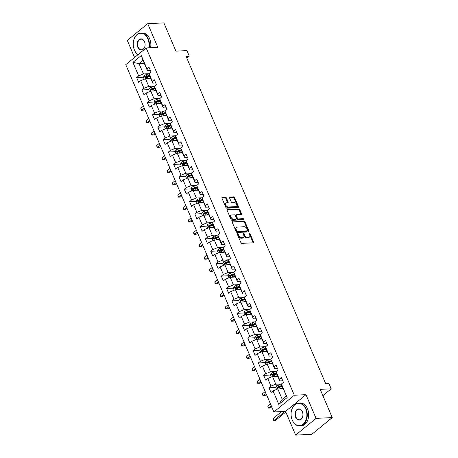 <?xml version="1.0" encoding="UTF-8"?>
<svg xmlns="http://www.w3.org/2000/svg" width="458" height="458" viewBox="0 0 458 458"><rect width="100%" height="100%" fill="white"/><g stroke="black" fill="none" stroke-linecap="round" stroke-linejoin="round"><path stroke-width="0.69" d="M237.559 233.746A0.63 0.395 50.7 0 0 237.347 234.313L240.885 242.608A0.899 0.561 50.7 0 0 241.858 243.358L253.28 242.803A0.899 0.561 50.7 0 0 253.52 242.717A0.899 0.561 50.7 0 0 253.583 241.99L250.045 233.695A0.63 0.395 50.7 0 0 249.158 233.74L249.616 234.811A2.874 1.803 50.7 0 1 249.404 237.135A2.874 1.803 50.7 0 1 248.648 237.41L247.698 237.456A2.874 1.803 50.7 0 1 244.601 235.057L244.143 233.981A0.63 0.395 50.7 0 0 243.255 234.027L243.713 235.097A2.874 1.803 50.7 0 1 243.501 237.421A2.874 1.803 50.7 0 1 242.746 237.696L241.795 237.742A2.874 1.803 50.7 0 1 238.698 235.343L238.24 234.273A0.63 0.395 50.7 0 0 237.559 233.746M226.429 198.005A0.899 0.561 50.7 0 0 225.462 197.255L222.256 197.409A0.899 0.561 50.7 0 0 222.021 197.495A0.899 0.561 50.7 0 0 221.958 198.222L225.886 207.434A0.899 0.561 50.7 0 0 226.853 208.184L238.28 207.629A0.899 0.561 50.7 0 0 238.515 207.543A0.899 0.561 50.7 0 0 238.584 206.816L234.651 197.604A0.899 0.561 50.7 0 0 233.683 196.854L229.813 197.043A0.899 0.561 50.7 0 0 229.578 197.129A0.899 0.561 50.7 0 0 229.51 197.856L231.193 201.801A0.899 0.561 50.7 0 0 232.16 202.55L234.078 202.453A2.405 1.506 50.7 0 1 236.437 204.01A2.405 1.506 50.7 0 1 236.494 206.403A2.405 1.506 50.7 0 1 235.864 206.632L228.342 206.999A2.405 1.506 50.7 0 1 225.983 205.442A2.405 1.506 50.7 0 1 225.926 203.049A2.405 1.506 50.7 0 1 226.555 202.82L227.809 202.762A0.899 0.561 50.7 0 0 228.05 202.676A0.899 0.561 50.7 0 0 228.113 201.949L226.429 198.005L225.88 198.457A0.899 0.561 50.7 0 0 224.912 197.707L221.872 197.856M316.066 418.372L305.955 394.67L285.534 411.399L295.645 435.1L316.066 418.372L332.233 417.587L320.194 389.352L331.186 388.813L328.81 383.249L325.575 383.403L186.068 56.328L189.303 56.168L186.927 50.603L175.929 51.136L163.884 22.9L147.716 23.684L127.295 40.413L134.572 57.468M305.955 394.67L294.317 395.237L146.188 47.958L157.827 47.392L147.716 23.684M232.612 221.695A0.899 0.561 50.7 0 0 232.378 221.781A0.899 0.561 50.7 0 0 232.315 222.502L236.242 231.719A0.899 0.561 50.7 0 0 237.21 232.469L248.637 231.908A0.899 0.561 50.7 0 0 248.871 231.828A0.899 0.561 50.7 0 0 248.94 231.101L245.007 221.884A0.899 0.561 50.7 0 0 244.04 221.134L232.246 221.993M231.061 219.577L227.134 210.365A0.899 0.561 50.7 0 1 227.197 209.638A0.899 0.561 50.7 0 1 227.437 209.552L238.864 208.997A0.899 0.561 50.7 0 1 239.832 209.747L241.515 213.691A0.899 0.561 50.7 0 1 241.446 214.413A0.899 0.561 50.7 0 1 241.211 214.499L236.574 214.728A0.899 0.561 50.7 0 0 236.339 214.813A0.899 0.561 50.7 0 0 236.276 215.535L237.393 218.151A0.899 0.561 50.7 0 0 238.36 218.901L243.181 218.666A0.63 0.395 50.7 0 1 243.65 219.76L232.034 220.327A0.899 0.561 50.7 0 1 231.061 219.577M332.233 417.587L311.812 434.316L295.645 435.1M294.317 395.237L273.895 411.965L125.767 64.681L146.188 47.958M143.497 77.219L136.656 77.551L138.688 82.326L140.703 80.677L143.961 88.314L141.946 89.963L143.984 94.732L145.999 93.083L149.256 100.72L147.241 102.369L149.274 107.143L151.289 105.495L154.546 113.126L152.531 114.781L154.569 119.549L156.584 117.901L159.842 125.538L157.827 127.187L159.859 131.961L161.874 130.307L165.132 137.944L163.117 139.593L165.155 144.367L167.17 142.719L170.428 150.356L168.412 152.004L170.445 156.779L172.46 155.125L175.717 162.762L173.702 164.411L175.74 169.185L177.756 167.536L181.007 175.174L178.998 176.822L181.03 181.591L183.045 179.942L186.303 187.58L184.288 189.228L186.326 194.003L188.341 192.354L191.593 199.986L189.583 201.64L191.616 206.409L193.631 204.76L196.888 212.398L194.873 214.046L196.911 218.821L198.927 217.166L202.178 224.804L200.169 226.452L202.201 231.227L204.216 229.578L207.474 237.215L205.459 238.864L207.497 243.639L209.506 241.984L212.764 249.621L210.754 251.27L212.787 256.045L214.802 254.396L218.06 262.033L216.044 263.682L218.082 268.451L220.092 266.802L223.349 274.439L221.334 276.088L223.372 280.863L225.388 279.214L228.645 286.845L226.63 288.5L228.668 293.269L230.677 291.62L233.935 299.257L231.92 300.906L233.958 305.681L235.973 304.032L239.231 311.663L237.215 313.318L239.253 318.087L241.263 316.438L244.52 324.075L242.505 325.724L244.543 330.499L246.559 328.844L249.816 336.481L247.801 338.13L249.839 342.905L251.848 341.256L255.106 348.893L253.091 350.542L255.129 355.311L257.144 353.662L260.402 361.299L258.386 362.948L260.419 367.722L262.434 366.074L265.692 373.705L263.676 375.36L265.714 380.129L267.73 378.48L270.987 386.117L268.972 387.766L271.004 392.54L273.02 390.892L278.79 404.408L287.177 397.538L281.79 385.699L281.412 384.016L283.428 382.367L281.389 377.592L279.374 379.247L279.752 380.93L276.5 373.293L276.117 371.61L278.132 369.961L276.1 365.186L274.084 366.835L274.462 368.518L270.827 359.198L272.842 357.549L270.804 352.78L268.789 354.429L269.167 356.112L265.915 348.475L265.531 346.792L267.546 345.143L265.514 340.368L263.499 342.017L263.877 343.7L260.241 334.386L262.257 332.731L260.218 327.962L258.203 329.611L258.581 331.294L255.329 323.657L254.946 321.974L256.961 320.325L254.929 315.551L252.913 317.205L253.291 318.882L249.656 309.568L251.671 307.919L249.633 303.144L247.618 304.793L248.001 306.476L244.744 298.839L244.36 297.156L246.375 295.507L244.343 290.733L242.328 292.387L242.706 294.07L239.07 284.75L241.085 283.101L239.047 278.327L237.032 279.975L237.416 281.659L234.158 274.021L233.775 272.338L235.79 270.689L233.757 265.921L231.742 267.569L232.12 269.252L228.485 259.932L230.5 258.283L228.462 253.509L226.447 255.158L226.83 256.841L223.573 249.204L223.189 247.526L225.204 245.872L223.172 241.103L221.157 242.751L221.535 244.435L218.277 236.797L217.899 235.114L219.914 233.466L217.876 228.691L215.861 230.345L216.245 232.023L212.987 224.391L212.604 222.708L214.619 221.059L212.586 216.285L210.571 217.934L210.949 219.617L207.692 211.98L207.314 210.296L209.329 208.648L207.291 203.873L205.276 205.528L205.659 207.211L202.402 199.574L202.018 197.89L204.033 196.242L202.001 191.467L199.986 193.116L200.364 194.799L197.106 187.162L196.728 185.479L198.743 183.83L196.705 179.061L194.69 180.71L195.074 182.393L191.816 174.756L191.433 173.072L193.448 171.424L191.415 166.649L189.4 168.298L189.778 169.981L186.52 162.344L186.143 160.666L188.158 159.012L186.12 154.243L184.105 155.892L184.488 157.575L181.231 149.938L180.853 148.255L182.862 146.606L180.83 141.831L178.815 143.48L179.192 145.163L175.935 137.532L175.557 135.849L177.572 134.194L175.534 129.425L173.519 131.074L173.903 132.757L170.645 125.12L170.267 123.437L172.277 121.788L170.244 117.013L168.229 118.668L168.607 120.345L164.972 111.031L166.987 109.382L164.949 104.607L162.934 106.256L163.317 107.939L160.06 100.302L159.682 98.619L161.691 96.97L159.659 92.201L157.644 93.85L158.021 95.533L154.386 86.213L156.401 84.564L154.363 79.789L152.348 81.438L152.732 83.121L149.474 75.484L149.096 73.807L151.106 72.152L149.073 67.383L147.058 69.032L147.436 70.715L143.028 60.376L139.055 63.628L143.463 73.967L149.073 73.698M136.656 77.551L138.671 75.902L132.9 62.38L141.293 55.51L147.058 69.032M149.096 73.807L152.348 81.438M154.386 86.213L157.644 93.85M159.682 98.619L162.934 106.256M164.972 111.031L168.229 118.668M170.267 123.437L173.519 131.074M175.557 135.849L178.815 143.48M180.853 148.255L184.105 155.892M186.143 160.666L189.4 168.298M191.433 173.072L194.69 180.71M196.728 185.479L199.986 193.116M202.018 197.89L205.276 205.528M207.314 210.296L210.571 217.934M212.604 222.708L215.861 230.345M217.899 235.114L221.157 242.751M223.189 247.526L226.447 255.158M228.485 259.932L231.742 267.569M233.775 272.338L237.032 279.975M239.07 284.75L242.328 292.387M244.36 297.156L247.618 304.793M249.656 309.568L252.913 317.205M254.946 321.974L258.203 329.611M260.241 334.386L263.499 342.017M265.531 346.792L268.789 354.429M270.827 359.198L274.084 366.835M276.117 371.61L279.374 379.247M281.412 384.016L287.177 397.538M154.363 86.104L148.758 86.379L145.501 78.742L150.751 78.484M155.726 82.978L152.732 83.121M145.501 78.742L140.703 80.677M148.758 86.379L143.961 88.314M159.659 98.51L154.048 98.785L150.791 91.148L156.046 90.896M161.016 95.384L158.021 95.533M150.791 91.148L145.999 93.083M154.048 98.785L149.256 100.72M164.949 110.922L159.344 111.197L156.086 103.56L161.336 103.302M166.311 107.796L163.317 107.939M156.086 103.56L151.289 105.495M159.344 111.197L154.546 113.126M170.244 123.328L164.634 123.603L161.376 115.966L166.632 115.714M171.601 120.202L168.607 120.345M161.376 115.966L156.584 117.901M164.634 123.603L159.842 125.538M175.534 135.74L169.929 136.009L166.672 128.377L171.922 128.12M176.897 132.608L173.903 132.757M166.672 128.377L161.874 130.307M169.929 136.009L165.132 137.944M175.792 135.654L172.632 136.684A2.427 0.796 -23.1 0 0 170.662 137.698L171.945 140.789L177.217 140.526M167.17 142.719L171.962 140.783L175.219 148.421L180.83 148.146M182.187 145.02L179.192 145.163M175.219 148.421L170.428 150.356M181.082 148.066L177.922 149.09A2.427 0.796 -23.1 0 0 175.952 150.109L177.235 153.201L182.507 152.938M172.46 155.125L177.257 153.19L180.515 160.827L186.12 160.558M187.482 157.426L184.488 157.575M180.515 160.827L175.717 162.762M186.377 160.472L183.217 161.502A2.427 0.796 -23.1 0 0 181.248 162.516L182.53 165.607L187.803 165.344M177.756 167.536L182.547 165.601L185.805 173.239L191.415 172.964M192.772 169.838L189.778 169.981M185.805 173.239L181.007 175.174M196.705 185.37L191.095 185.645L187.843 178.007L193.093 177.756M198.068 182.244L195.074 182.393M187.843 178.007L183.045 179.942M191.095 185.645L186.303 187.58M202.001 197.782L196.39 198.056L193.133 190.419L198.388 190.162M203.358 194.656L200.364 194.799M193.133 190.419L188.341 192.354M196.39 198.056L191.593 199.986M207.291 210.188L201.68 210.462L198.429 202.825L203.678 202.573M208.653 207.062L205.659 207.211M198.429 202.825L193.631 204.76M201.68 210.462L196.888 212.398M212.586 222.599L206.976 222.869L203.718 215.237L208.974 214.979M213.943 219.468L210.949 219.617M203.718 215.237L198.927 217.166M206.976 222.869L202.178 224.804M217.876 235.006L212.266 235.28L209.014 227.643L214.264 227.386M219.239 231.88L216.245 232.023M209.014 227.643L204.216 229.578M212.266 235.28L207.474 237.215M223.172 247.417L217.561 247.686L214.304 240.055L219.559 239.797M224.529 244.286L221.535 244.435M214.304 240.055L209.506 241.984M217.561 247.686L212.764 249.621M223.424 247.331L220.264 248.362A2.427 0.796 -23.1 0 0 218.294 249.375L219.577 252.467L224.849 252.203M214.802 254.396L219.594 252.461L222.851 260.098L228.462 259.823M229.824 256.698L226.83 256.841M222.851 260.098L218.06 262.033M228.719 259.743L225.559 260.768A2.427 0.796 -23.1 0 0 223.59 261.787L224.872 264.879L230.145 264.615M220.092 266.802L224.889 264.867L228.147 272.504L233.757 272.229M235.114 269.104L232.12 269.252M228.147 272.504L223.349 274.439M234.009 272.149L230.849 273.174A2.427 0.796 -23.1 0 0 228.88 274.193L230.162 277.285L235.435 277.021M225.388 279.214L230.179 277.279L233.437 284.916L239.047 284.641M240.41 281.515L237.416 281.659M233.437 284.916L228.645 286.845M239.305 284.555L236.145 285.586A2.427 0.796 -23.1 0 0 234.175 286.599L235.458 289.696L240.731 289.433M230.677 291.62L235.475 289.685L238.733 297.322L244.343 297.047M245.7 293.921L242.706 294.07M238.733 297.322L233.935 299.257M249.633 309.459L244.022 309.728L240.765 302.097L246.02 301.839M250.995 306.328L248.001 306.476M240.765 302.097L235.973 304.032M244.022 309.728L239.231 311.663M254.929 321.865L249.318 322.14L246.061 314.503L251.316 314.245M256.285 318.739L253.291 318.882M246.061 314.503L241.263 316.438M249.318 322.14L244.52 324.075M260.218 334.277L254.608 334.546L251.35 326.915L256.606 326.657M261.581 331.145L258.581 331.294M251.35 326.915L246.559 328.844M254.608 334.546L249.816 336.481M265.514 346.683L259.904 346.958L256.646 339.321L261.902 339.063M266.871 343.557L263.877 343.7M256.646 339.321L251.848 341.256M259.904 346.958L255.106 348.893M270.804 359.095L265.193 359.364L261.936 351.727L267.191 351.475M272.166 355.963L269.167 356.112M261.936 351.727L257.144 353.662M265.193 359.364L260.402 361.299M276.1 371.501L270.489 371.776L267.232 364.139L272.481 363.881M277.456 368.375L274.462 368.518M267.232 364.139L262.434 366.074M270.489 371.776L265.692 373.705M281.389 383.907L275.779 384.182L272.521 376.545L277.777 376.293M282.752 380.781L279.752 380.93M272.521 376.545L267.73 378.48M275.779 384.182L270.987 386.117M281.647 383.827L278.487 384.852A2.427 0.796 -23.1 0 0 276.517 385.871L277.8 388.962L283.067 388.699M273.02 390.892L277.817 388.957L282.225 399.296L278.79 404.408M285.534 411.399L273.895 411.965M186.853 58.172L189.303 56.168M322.867 395.626L331.186 388.813M282.225 399.296L286.198 396.038M144.304 63.37L139.055 63.628L132.9 62.38M150.43 70.566L147.436 70.715M141.293 55.51L143.028 60.376M143.463 73.967L138.671 75.902M279.781 387.239L278.281 387.313M275.813 387.434L268.972 387.766M274.491 374.833L272.991 374.907M270.518 375.028L263.676 375.36M269.195 362.421L267.695 362.496M265.228 362.616L258.386 362.948M263.905 350.015L262.405 350.089M259.932 350.21L253.091 350.542M258.61 337.603L257.11 337.678M254.642 337.798L247.801 338.13M253.32 325.197L251.82 325.272M249.347 325.392L242.505 325.724M248.024 312.791L246.524 312.86M244.057 312.98L237.215 313.318M242.734 300.379L241.234 300.454M238.761 300.574L231.92 300.906M237.439 287.973L235.939 288.042M233.471 288.162L226.63 288.5M232.149 275.561L230.649 275.636M228.176 275.756L221.334 276.088M226.853 263.155L225.353 263.23M222.886 263.35L216.044 263.682M221.563 250.744L220.063 250.818M217.596 250.938L210.754 251.27M216.268 238.337L214.768 238.412M212.3 238.532L205.459 238.864M210.978 225.931L209.478 226M207.01 226.12L200.169 226.452M205.682 213.52L204.182 213.594M201.715 213.714L194.873 214.046M200.392 201.114L198.892 201.182M196.425 201.302L189.583 201.64M195.097 188.702L193.597 188.776M191.129 188.896L184.288 189.228M189.807 176.296L188.307 176.37M185.839 176.49L178.998 176.822M184.511 163.884L183.011 163.958M180.544 164.079L173.702 164.411M179.221 151.478L177.721 151.552M175.254 151.672L168.412 152.004M173.925 139.072L172.426 139.14M169.958 139.261L163.117 139.593M168.636 126.66L167.136 126.734M164.668 126.855L157.827 127.187M163.34 114.254L161.84 114.323M159.373 114.443L152.531 114.781M158.05 101.842L156.55 101.916M154.083 102.037L147.241 102.369M152.754 89.436L151.255 89.51M148.787 89.631L141.946 89.963M147.465 77.024L145.965 77.099M237.347 234.313A0.63 0.395 50.7 0 1 237.685 234.725L238.143 235.796A2.874 1.803 50.7 0 0 241.24 238.194L241.795 237.742M243.501 237.421L242.952 237.874A2.874 1.803 50.7 0 1 242.196 238.149L241.24 238.194M249.404 237.135L248.854 237.588A2.874 1.803 50.7 0 1 248.099 237.862L247.143 237.908A2.874 1.803 50.7 0 1 244.045 235.509L243.587 234.433A0.63 0.395 50.7 0 0 243.25 234.021M253.114 242.809A0.899 0.561 50.7 0 0 253.034 242.442L249.496 234.147A0.63 0.395 50.7 0 0 249.158 233.735M248.471 231.92A0.899 0.561 50.7 0 0 248.385 231.553L244.458 222.336A0.899 0.561 50.7 0 0 243.49 221.586L232.229 222.136M236.763 230.815A0.63 0.395 50.7 0 0 237.444 231.342L247.475 230.849A0.63 0.395 50.7 0 0 247.681 230.282L247.2 229.155A2.874 1.803 50.7 0 0 244.103 226.75L237.25 227.088A2.874 1.803 50.7 0 0 236.494 227.363A2.874 1.803 50.7 0 0 236.282 229.681L236.763 230.815L236.214 231.267A0.63 0.395 50.7 0 0 236.889 231.794L237.444 231.342M247.177 231.095A0.63 0.395 50.7 0 1 246.919 231.301L236.889 231.794M236.494 227.363L235.939 227.809A2.874 1.803 50.7 0 0 235.727 230.134L236.282 229.681M236.214 231.267L235.727 230.134M227.054 209.999L238.309 209.449L238.864 208.997M241.04 214.51A0.899 0.561 50.7 0 0 240.96 214.138L239.276 210.199A0.899 0.561 50.7 0 0 238.309 209.449M236.025 215.18A0.899 0.561 50.7 0 0 235.79 215.266A0.899 0.561 50.7 0 0 235.721 215.987L236.838 218.603A0.899 0.561 50.7 0 0 237.805 219.353L242.631 219.119L243.181 218.666M243.353 219.777A0.63 0.395 50.7 0 0 242.631 219.119M231.765 214.962A2.405 1.506 50.7 0 0 231.135 215.191A2.405 1.506 50.7 0 0 231.193 217.579A2.405 1.506 50.7 0 0 233.551 219.136L236.202 219.01A0.899 0.561 50.7 0 0 236.437 218.924A0.899 0.561 50.7 0 0 236.5 218.197L235.383 215.581A0.899 0.561 50.7 0 0 234.416 214.831L231.765 214.962M231.135 215.191L230.586 215.644A2.405 1.506 50.7 0 0 230.637 218.031A2.405 1.506 50.7 0 0 232.996 219.588L233.551 219.136M236.437 218.924L235.881 219.376A0.899 0.561 50.7 0 1 235.647 219.462L232.996 219.588M227.643 202.768A0.899 0.561 50.7 0 0 227.563 202.402L225.88 198.457M225.926 203.049L225.37 203.501A2.405 1.506 50.7 0 0 225.428 205.894A2.405 1.506 50.7 0 0 227.786 207.451L228.342 206.999M236.494 206.403L235.944 206.856A2.405 1.506 50.7 0 1 235.309 207.085L227.786 207.451M238.114 207.64A0.899 0.561 50.7 0 0 238.028 207.268L234.101 198.056A0.899 0.561 50.7 0 0 233.133 197.306L229.429 197.49M280.147 388.842A2.427 0.796 -23.1 0 1 280.181 388.831L282.769 387.989M281.681 388.768L282.924 388.361M276.495 385.911L275.75 387.571L276.558 389.46M281.75 385.516L279.128 386.363A2.427 0.796 156.9 0 0 277.657 387.039L278.063 387.995A2.427 0.796 -23.1 0 1 279.535 387.319L282.122 386.478M278.344 387.834L278.584 386.993A1.237 0.406 -23.1 0 1 278.991 386.833L281.876 385.894M281.578 411.587L273.123 418.515L273.97 420.501L275.584 420.421L285.815 412.051M285.059 411.421L273.97 420.501L273.483 420.473L273.123 418.515M292.244 420.003A11.169 7.895 -92.8 0 0 303.122 424.188A11.169 7.895 -92.8 0 0 305.715 408.971A11.169 7.895 -92.8 0 0 296.698 403.693A11.169 7.895 -92.8 0 0 291.082 414.484A11.444 8.089 87.2 0 1 291.082 414.473A11.444 8.089 87.2 0 1 298.616 403.046A11.444 8.089 87.2 0 1 306.076 408.828A11.444 8.089 87.2 0 1 299.732 425.906A11.444 8.089 87.2 0 1 292.273 420.129A11.444 8.089 87.2 0 1 291.116 415.269A11.444 8.089 87.2 0 1 291.116 415.263A11.169 7.895 -92.8 0 0 292.244 420.003M295.61 417.244A5.582 3.95 87.2 0 1 296.91 409.635A5.582 3.95 87.2 0 1 302.349 411.731A5.582 3.95 87.2 0 1 302.91 414.101A5.582 3.95 87.2 0 1 302.927 414.49A5.582 3.95 87.2 0 1 300.122 419.883A5.582 3.95 87.2 0 1 295.61 417.244M302.91 414.106A5.307 3.756 -92.8 0 0 302.377 411.856A5.307 3.756 -92.8 0 0 298.914 409.171A5.307 3.756 -92.8 0 0 295.971 417.101A5.307 3.756 -92.8 0 0 299.435 419.78A5.307 3.756 -92.8 0 0 302.927 414.484M298.616 403.046L300.042 402.977A11.444 8.089 87.2 0 1 307.495 408.759A11.444 8.089 87.2 0 1 301.152 425.837L299.732 425.906M291.082 414.473L291.082 414.484A11.169 7.895 -92.8 0 0 291.116 415.257L291.116 415.269M137.978 54.679A11.444 8.089 87.2 0 1 134.446 50.099A11.444 8.089 87.2 0 1 133.289 45.239A11.169 7.895 -92.8 0 0 134.417 49.974A11.169 7.895 -92.8 0 0 138.087 54.594M148.758 47.832A11.169 7.895 -92.8 0 0 147.882 38.941A11.169 7.895 -92.8 0 0 138.871 33.669A11.169 7.895 -92.8 0 0 133.249 44.455A11.444 8.089 87.2 0 1 133.249 44.443A11.444 8.089 87.2 0 1 140.789 33.016A11.444 8.089 87.2 0 1 148.243 38.798A11.444 8.089 87.2 0 1 149.159 47.815M137.784 47.214A5.582 3.95 87.2 0 1 139.077 39.606A5.582 3.95 87.2 0 1 144.516 41.701A5.582 3.95 87.2 0 1 145.077 44.071A5.582 3.95 87.2 0 1 145.1 44.46A5.582 3.95 87.2 0 1 142.289 49.853A5.582 3.95 87.2 0 1 137.784 47.214M145.083 44.077A5.307 3.756 -92.8 0 0 144.545 41.827A5.307 3.756 -92.8 0 0 141.087 39.148A5.307 3.756 -92.8 0 0 138.144 47.071A5.307 3.756 -92.8 0 0 141.602 49.75A5.307 3.756 -92.8 0 0 145.1 44.455M140.789 33.016L142.209 32.947A11.444 8.089 87.2 0 1 149.663 38.73A11.444 8.089 87.2 0 1 150.585 47.741M133.289 45.239A11.444 8.089 87.2 0 1 133.289 45.233L133.289 45.239A11.169 7.895 -92.8 0 1 133.249 44.455L133.249 44.443M274.857 376.43A2.427 0.796 -23.1 0 1 274.886 376.424L277.474 375.583M276.392 376.356L277.634 375.955M271.268 377.054L270.46 375.159L271.222 373.465A2.427 0.796 -23.1 0 1 273.191 372.446L276.351 371.415M276.455 373.104L273.838 373.957A2.427 0.796 156.9 0 0 272.361 374.633L272.768 375.583A2.427 0.796 -23.1 0 1 274.245 374.913L276.832 374.072M273.048 375.423L273.294 374.587A1.237 0.406 -23.1 0 1 273.701 374.426L276.58 373.488M270.472 403.939L267.827 406.103L268.68 408.095L270.294 408.015L271.714 406.853M271.319 405.931L268.68 408.095L268.188 408.061L267.827 406.103M269.567 364.024A2.427 0.796 -23.1 0 1 269.596 364.013L272.184 363.171M271.096 363.95L272.338 363.543M265.972 364.642L265.165 362.753L265.932 361.053A2.427 0.796 -23.1 0 1 267.901 360.04L271.062 359.009M271.165 360.698L268.543 361.545A2.427 0.796 156.9 0 0 267.071 362.221L267.478 363.177A2.427 0.796 -23.1 0 1 268.949 362.501L271.537 361.66M267.758 363.017L267.999 362.175A1.237 0.406 -23.1 0 1 268.405 362.015L271.291 361.081M265.176 391.533L262.537 393.697L263.384 395.683L264.999 395.609L266.419 394.447M266.029 393.519L263.384 395.683L262.898 395.655L262.537 393.697M264.272 351.618A2.427 0.796 -23.1 0 1 264.3 351.607L266.888 350.765M265.806 351.544L267.048 351.137M260.682 352.236L259.875 350.347L260.636 348.647A2.427 0.796 -23.1 0 1 262.606 347.628L265.766 346.603M265.869 348.286L263.253 349.139A2.427 0.796 156.9 0 0 261.776 349.815L262.182 350.765A2.427 0.796 -23.1 0 1 263.659 350.095L266.247 349.254M262.463 350.605L262.709 349.769A1.237 0.406 -23.1 0 1 263.115 349.609L265.995 348.67M259.886 379.127L257.241 381.291L258.094 383.277L259.709 383.197L261.129 382.035M260.734 381.113L258.094 383.277L257.602 383.243L257.241 381.291M258.982 339.206A2.427 0.796 -23.1 0 1 259.01 339.195L261.598 338.353M260.51 339.132L261.753 338.725M255.387 339.83L254.579 337.935L255.346 336.235A2.427 0.796 -23.1 0 1 257.316 335.222L260.476 334.191M260.579 335.88L257.957 336.733A2.427 0.796 156.9 0 0 256.486 337.403L256.892 338.359A2.427 0.796 -23.1 0 1 258.364 337.683L260.951 336.842M257.173 338.199L257.413 337.357A1.237 0.406 -23.1 0 1 257.82 337.202L260.705 336.264M254.591 366.715L251.952 368.879L252.799 370.865L254.413 370.791L255.833 369.629M255.444 368.707L252.799 370.865L252.312 370.837L251.952 368.879M253.686 326.8A2.427 0.796 -23.1 0 1 253.721 326.789L256.303 325.947M255.221 326.726L256.463 326.319M250.097 327.418L249.289 325.529L250.051 323.829A2.427 0.796 -23.1 0 1 252.02 322.81L255.18 321.785M255.283 323.468L252.667 324.321A2.427 0.796 156.9 0 0 251.19 324.997L251.597 325.953A2.427 0.796 -23.1 0 1 253.074 325.277L255.661 324.436M251.877 325.793L252.123 324.951A1.237 0.406 -23.1 0 1 252.53 324.791L255.409 323.852M249.301 354.309L246.656 356.473L247.509 358.459L249.123 358.379L250.543 357.217M250.148 356.295L247.509 358.459L247.022 358.425L246.679 357.629L246.656 356.473M248.396 314.388A2.427 0.796 -23.1 0 1 248.425 314.377L251.013 313.541M249.925 314.314L251.167 313.913M244.801 315.012L243.994 313.117L244.761 311.417A2.427 0.796 -23.1 0 1 246.73 310.404L249.891 309.373M249.994 311.062L247.372 311.915A2.427 0.796 156.9 0 0 245.9 312.585L246.307 313.541A2.427 0.796 -23.1 0 1 247.778 312.866L250.366 312.03M246.587 313.381L246.828 312.545A1.237 0.406 -23.1 0 1 247.234 312.385L250.12 311.446M244.005 341.897L241.366 344.061L242.213 346.053L243.833 345.973L245.248 344.811M244.858 343.889L242.213 346.053L241.727 346.019L241.366 344.061M243.101 301.982A2.427 0.796 -23.1 0 1 243.135 301.971L245.717 301.129M244.635 301.908L245.877 301.501M239.511 302.601L238.704 300.711L239.465 299.011A2.427 0.796 -23.1 0 1 241.435 297.992L244.595 296.967M244.698 298.656L242.082 299.503A2.427 0.796 156.9 0 0 240.605 300.179L241.011 301.135A2.427 0.796 -23.1 0 1 242.488 300.459L245.076 299.618M241.292 300.975L241.538 300.133A1.237 0.406 -23.1 0 1 241.944 299.973L244.824 299.034M238.715 329.491L236.07 331.655L236.923 333.642L238.538 333.561L239.958 332.399M239.563 331.478L236.923 333.642L236.437 333.613L236.093 332.817L236.07 331.655M237.811 289.571A2.427 0.796 -23.1 0 1 237.839 289.565L240.427 288.723M239.339 289.496L240.582 289.095M234.153 286.645L233.408 288.3L234.215 290.195M239.408 286.244L236.786 287.097A2.427 0.796 156.9 0 0 235.315 287.773L235.721 288.723A2.427 0.796 -23.1 0 1 237.192 288.053L239.78 287.212M236.002 288.563L236.242 287.727A1.237 0.406 -23.1 0 1 236.649 287.567L239.534 286.628M233.42 317.079L230.78 319.243L231.628 321.235L233.248 321.155L234.662 319.993M234.273 319.071L231.628 321.235L231.141 321.201L230.78 319.243M232.515 277.164A2.427 0.796 -23.1 0 1 232.549 277.153L235.131 276.311M234.049 277.09L235.292 276.684M228.863 274.233L228.118 275.893L228.926 277.783M234.112 273.838L231.496 274.685A2.427 0.796 156.9 0 0 230.019 275.361L230.426 276.317A2.427 0.796 -23.1 0 1 231.903 275.642L234.49 274.8M230.706 276.157L230.952 275.315A1.237 0.406 -23.1 0 1 231.359 275.155L234.238 274.222M228.13 304.673L225.485 306.837L226.338 308.824L227.952 308.749L229.372 307.587M228.977 306.66L226.338 308.824L225.851 308.795L225.508 307.999L225.485 306.837M227.225 264.758A2.427 0.796 -23.1 0 1 227.254 264.747L229.842 263.905M228.754 264.678L229.996 264.277M223.567 261.827L222.823 263.482L223.63 265.377M228.823 261.426L226.2 262.279A2.427 0.796 156.9 0 0 224.729 262.955L225.136 263.905A2.427 0.796 -23.1 0 1 226.607 263.236L229.195 262.394M225.416 263.745L225.657 262.909A1.237 0.406 -23.1 0 1 226.063 262.749L228.948 261.81M222.834 292.267L220.195 294.431L221.042 296.418L222.662 296.337L224.076 295.175M223.687 294.254L221.042 296.418L220.556 296.383L220.195 294.431M221.93 252.347A2.427 0.796 -23.1 0 1 221.964 252.335L224.546 251.494M223.464 252.272L224.706 251.866M218.277 249.421L217.533 251.076L218.34 252.971M223.527 249.02L220.911 249.873A2.427 0.796 156.9 0 0 219.434 250.543L219.84 251.499A2.427 0.796 -23.1 0 1 221.317 250.824L223.905 249.982M220.121 251.339L220.367 250.497A1.237 0.406 -23.1 0 1 220.773 250.343L223.653 249.404M217.544 279.855L214.899 282.019L215.752 284.006L217.367 283.931L218.787 282.769M218.392 281.842L215.752 284.006L215.266 283.977L214.922 283.181L214.899 282.019M216.64 239.94A2.427 0.796 -23.1 0 1 216.668 239.929L219.256 239.087M218.168 239.866L219.416 239.46M213.044 240.559L212.237 238.67L213.004 236.969A2.427 0.796 -23.1 0 1 214.974 235.95L218.134 234.925M218.237 236.609L215.615 237.462A2.427 0.796 156.9 0 0 214.144 238.137L214.55 239.093A2.427 0.796 -23.1 0 1 216.027 238.418L218.609 237.576M214.831 238.927L215.071 238.091A1.237 0.406 -23.1 0 1 215.478 237.931L218.363 236.992M212.249 267.449L209.609 269.613L210.457 271.6L212.077 271.52L213.491 270.357M213.102 269.436L210.457 271.6L209.97 271.565L209.609 269.613M211.344 227.529A2.427 0.796 -23.1 0 1 211.378 227.517L213.96 226.681M212.878 227.454L214.121 227.054M207.755 228.153L206.947 226.258L207.709 224.557A2.427 0.796 -23.1 0 1 209.678 223.544L212.838 222.514M212.941 224.202L210.325 225.055A2.427 0.796 156.9 0 0 208.848 225.725L209.254 226.681A2.427 0.796 -23.1 0 1 210.732 226.006L213.319 225.17M209.535 226.521L209.781 225.685A1.237 0.406 -23.1 0 1 210.188 225.525L213.067 224.586M206.959 255.037L204.32 257.201L205.167 259.194L206.781 259.114L208.201 257.951M207.806 257.03L205.167 259.194L204.68 259.159L204.337 258.364L204.32 257.201M206.054 215.123A2.427 0.796 -23.1 0 1 206.083 215.111L208.671 214.27M207.583 215.048L208.831 214.642M202.459 215.741L201.652 213.852L202.419 212.151A2.427 0.796 -23.1 0 1 204.388 211.132L207.548 210.108M207.651 211.796L205.029 212.644A2.427 0.796 156.9 0 0 203.558 213.319L203.965 214.275A2.427 0.796 -23.1 0 1 205.442 213.6L208.024 212.758M204.245 214.115L204.486 213.273A1.237 0.406 -23.1 0 1 204.892 213.113L207.777 212.174M201.669 242.631L199.024 244.795L199.871 246.782L201.491 246.702L202.905 245.54M202.516 244.618L199.871 246.782L199.385 246.748L199.047 245.957L199.024 244.795M200.759 202.711A2.427 0.796 -23.1 0 1 200.793 202.705L203.375 201.864M202.293 202.636L203.535 202.236M197.169 203.335L196.362 201.44L197.123 199.74A2.427 0.796 -23.1 0 1 199.093 198.726L202.253 197.696M202.356 199.385L199.74 200.238A2.427 0.796 156.9 0 0 198.262 200.913L198.669 201.864A2.427 0.796 -23.1 0 1 200.146 201.194L202.734 200.352M198.949 201.703L199.196 200.867A1.237 0.406 -23.1 0 1 199.602 200.707L202.482 199.768M196.373 230.219L193.734 232.383L194.581 234.376L196.196 234.296L197.616 233.133M197.221 232.212L194.581 234.376L194.095 234.341L193.751 233.546L193.734 232.383M195.469 190.305A2.427 0.796 -23.1 0 1 195.497 190.293L198.085 189.452M196.997 190.23L198.245 189.824M191.873 190.923L191.066 189.034L191.833 187.333A2.427 0.796 -23.1 0 1 193.803 186.314L196.963 185.29M197.066 186.979L194.444 187.826A2.427 0.796 156.9 0 0 192.973 188.501L193.379 189.457A2.427 0.796 -23.1 0 1 194.856 188.782L197.438 187.94M193.66 189.297L193.9 188.456A1.237 0.406 -23.1 0 1 194.306 188.295L197.192 187.362M191.083 217.813L188.438 219.977L189.286 221.964L190.906 221.89L192.32 220.727M191.931 219.8L189.286 221.964L188.799 221.935L188.438 219.977M190.173 177.899A2.427 0.796 -23.1 0 1 190.207 177.887L192.789 177.046M191.707 177.819L192.95 177.418M186.583 178.517L185.776 176.622L186.538 174.927A2.427 0.796 -23.1 0 1 188.507 173.908L191.667 172.884M191.77 174.567L189.154 175.42A2.427 0.796 156.9 0 0 187.677 176.095L188.083 177.046A2.427 0.796 -23.1 0 1 189.56 176.376L192.148 175.534M188.364 176.885L188.61 176.049A1.237 0.406 -23.1 0 1 189.017 175.889L191.896 174.95M185.788 205.407L183.148 207.571L183.996 209.558L185.61 209.478L187.03 208.316M186.635 207.394L183.996 209.558L183.509 209.524L183.166 208.728L183.148 207.571M184.883 165.487A2.427 0.796 -23.1 0 1 184.912 165.475L187.499 164.634M186.412 165.412L187.66 165.006M181.231 162.561L180.481 164.216L181.288 166.111M186.48 162.161L183.858 163.014A2.427 0.796 156.9 0 0 182.387 163.683L182.794 164.64A2.427 0.796 -23.1 0 1 184.271 163.964L186.853 163.122M183.074 164.479L183.315 163.638A1.237 0.406 -23.1 0 1 183.721 163.477L186.606 162.544M180.498 192.995L177.853 195.16L178.7 197.146L180.32 197.072L181.734 195.91M181.345 194.982L178.7 197.146L178.214 197.117L177.853 195.16M179.588 153.081A2.427 0.796 -23.1 0 1 179.622 153.069L182.204 152.228M181.122 153.006L182.364 152.6M175.935 150.15L175.191 151.81L175.998 153.699M181.185 149.749L178.568 150.602A2.427 0.796 156.9 0 0 177.091 151.277L177.498 152.233A2.427 0.796 -23.1 0 1 178.975 151.558L181.563 150.716M177.778 152.067L178.025 151.232A1.237 0.406 -23.1 0 1 178.431 151.071L181.311 150.132M175.202 180.589L172.563 182.753L173.41 184.74L175.025 184.66L176.445 183.498M176.049 182.576L173.41 184.74L172.924 184.706L172.58 183.91L172.563 182.753M174.298 140.669A2.427 0.796 -23.1 0 1 174.326 140.658L176.914 139.822M175.826 140.595L177.074 140.194M170.645 137.744L169.895 139.398L170.702 141.293M175.895 137.343L173.273 138.196A2.427 0.796 156.9 0 0 171.802 138.866L172.208 139.822A2.427 0.796 -23.1 0 1 173.685 139.146L176.267 138.31M172.489 139.661L172.729 138.82A1.237 0.406 -23.1 0 1 173.135 138.665L176.021 137.726M169.912 168.178L167.267 170.342L168.115 172.334L169.735 172.254L171.155 171.092M170.76 170.17L168.115 172.334L167.628 172.3L167.267 170.342M169.002 128.263A2.427 0.796 -23.1 0 1 169.036 128.251L171.618 127.41M170.536 128.188L171.779 127.782M165.412 128.881L164.605 126.992L165.372 125.292A2.427 0.796 -23.1 0 1 167.336 124.273L170.496 123.248M170.599 124.937L167.983 125.784A2.427 0.796 156.9 0 0 166.506 126.46L166.912 127.416A2.427 0.796 -23.1 0 1 168.389 126.74L170.977 125.898M167.193 127.255L167.439 126.414A1.237 0.406 -23.1 0 1 167.846 126.253L170.725 125.315M164.617 155.772L161.977 157.936L162.825 159.922L164.439 159.842L165.859 158.68M165.464 157.758L162.825 159.922L162.338 159.888L161.995 159.098L161.977 157.936M163.712 115.851A2.427 0.796 -23.1 0 1 163.741 115.845L166.328 115.004M165.241 115.777L166.489 115.376M160.117 116.475L159.31 114.58L160.077 112.88A2.427 0.796 -23.1 0 1 162.046 111.867L165.206 110.836M165.309 112.525L162.693 113.378A2.427 0.796 156.9 0 0 161.216 114.053L161.622 115.004A2.427 0.796 -23.1 0 1 163.1 114.334L165.681 113.492M161.903 114.843L162.143 114.008A1.237 0.406 -23.1 0 1 162.55 113.847L165.435 112.908M159.327 143.36L156.682 145.524L157.529 147.516L159.149 147.436L160.569 146.274M160.174 145.352L157.529 147.516L157.042 147.482L156.682 145.524M158.416 103.445A2.427 0.796 -23.1 0 1 158.451 103.434L161.033 102.592M159.951 103.371L161.193 102.964M154.827 104.063L154.02 102.174L154.787 100.474A2.427 0.796 -23.1 0 1 156.751 99.455L159.911 98.43M160.014 100.119L157.397 100.966A2.427 0.796 156.9 0 0 155.92 101.642L156.327 102.598A2.427 0.796 -23.1 0 1 157.804 101.922L160.392 101.081M156.607 102.437L156.854 101.596A1.237 0.406 -23.1 0 1 157.26 101.436L160.14 100.502M154.031 130.954L151.392 133.118L152.239 135.104L153.854 135.03L155.273 133.868M154.878 132.94L152.239 135.104L151.753 135.076L151.409 134.28L151.392 133.118M153.127 91.033A2.427 0.796 -23.1 0 1 153.155 91.028L155.743 90.186M154.655 90.959L155.903 90.558M149.531 91.657L148.724 89.762L149.491 88.068A2.427 0.796 -23.1 0 1 151.461 87.049L154.621 86.024M154.724 87.707L152.108 88.56A2.427 0.796 156.9 0 0 150.63 89.236L151.037 90.186A2.427 0.796 -23.1 0 1 152.514 89.516L155.096 88.675M151.317 90.026L151.558 89.19A1.237 0.406 -23.1 0 1 151.964 89.029L154.85 88.091M148.741 118.548L146.096 120.706L146.944 122.698L148.564 122.618L149.984 121.456M149.589 120.534L146.944 122.698L146.457 122.664L146.096 120.706M147.831 78.627A2.427 0.796 -23.1 0 1 147.865 78.616L150.447 77.774M149.365 78.553L150.608 78.146M144.241 79.251L143.434 77.356L144.201 75.656A2.427 0.796 -23.1 0 1 146.165 74.643L149.325 73.612M149.428 75.301L146.812 76.154A2.427 0.796 156.9 0 0 145.335 76.824L145.741 77.78A2.427 0.796 -23.1 0 1 147.218 77.104L149.806 76.263M146.022 77.62L146.268 76.778A1.237 0.406 -23.1 0 1 146.674 76.618L149.554 75.684M143.446 106.136L140.806 108.3L141.654 110.286L143.268 110.212L144.688 109.05M144.293 108.122L141.654 110.286L141.167 110.258L140.806 108.3M238.143 235.796L238.698 235.343M242.196 238.149L242.746 237.696M243.587 234.433L244.143 233.981M244.045 235.509L244.601 235.057M247.143 237.908L247.698 237.456M248.099 237.862L248.648 237.41M249.496 234.147L250.045 233.695M253.034 242.442L253.583 241.99M237.685 234.725L238.24 234.273M243.49 221.586L244.04 221.134M244.458 222.336L245.007 221.884M248.385 231.553L248.94 231.101M246.919 231.301L247.475 230.849M227.071 209.85L227.437 209.552M239.276 210.199L239.832 209.747M240.96 214.138L241.515 213.691M235.721 215.987L236.276 215.535M236.838 218.603L237.393 218.151M237.805 219.353L238.36 218.901M235.647 219.462L236.202 219.01M227.563 202.402L228.113 201.949M235.309 207.085L235.864 206.632M229.447 197.346L229.813 197.043M233.133 197.306L233.683 196.854M234.101 198.056L234.651 197.604M238.028 207.268L238.584 206.816M221.89 197.713L222.256 197.409M224.912 197.707L225.462 197.255M279.535 387.319L280.181 388.831M278.487 384.852L279.128 386.363M278.584 386.993L277.657 387.039M271.205 373.505L272.504 376.556M274.245 374.913L274.886 376.424M273.191 372.446L273.838 373.957M273.294 374.587L272.361 374.633M265.909 361.099L267.214 364.144M268.949 362.501L269.596 364.013M267.901 360.04L268.543 361.545M267.999 362.175L267.071 362.221M260.619 348.687L261.919 351.738M263.659 350.095L264.3 351.607M262.606 347.628L263.253 349.139M262.709 349.769L261.776 349.815M255.324 336.281L256.629 339.326M258.364 337.683L259.01 339.195M257.316 335.222L257.957 336.733M257.413 337.357L256.486 337.403M250.034 323.869L251.333 326.92M253.074 325.277L253.721 326.789M252.02 322.81L252.667 324.321M252.123 324.951L251.19 324.997M244.738 311.463L246.043 314.509M247.778 312.866L248.425 314.377M246.73 310.404L247.372 311.915M246.828 312.545L245.9 312.585M239.448 299.051L240.748 302.103M242.488 300.459L243.135 301.971M241.435 297.992L242.082 299.503M241.538 300.133L240.605 300.179M237.192 288.053L237.839 289.565M236.145 285.586L236.786 287.097M236.242 287.727L235.315 287.773M231.903 275.642L232.549 277.153M230.849 273.174L231.496 274.685M230.952 275.315L230.019 275.361M226.607 263.236L227.254 264.747M225.559 260.768L226.2 262.279M225.657 262.909L224.729 262.955M221.317 250.824L221.964 252.335M220.264 248.362L220.911 249.873M220.367 250.497L219.434 250.543M212.987 237.009L214.287 240.061M216.027 238.418L216.668 239.929M214.974 235.95L215.615 237.462M215.071 238.091L214.144 238.137M207.692 224.603L208.991 227.649M210.732 226.006L211.378 227.517M209.678 223.544L210.325 225.055M209.781 225.685L208.848 225.725M202.402 212.191L203.701 215.243M205.442 213.6L206.083 215.111M204.388 211.132L205.029 212.644M204.486 213.273L203.558 213.319M197.106 199.785L198.406 202.837M200.146 201.194L200.793 202.705M199.093 198.726L199.74 200.238M199.196 200.867L198.262 200.913M191.816 187.374L193.116 190.425M194.856 188.782L195.497 190.293M193.803 186.314L194.444 187.826M193.9 188.456L192.973 188.501M186.52 174.967L187.82 178.019M189.56 176.376L190.207 177.887M188.507 173.908L189.154 175.42M188.61 176.049L187.677 176.095M184.271 163.964L184.912 165.475M183.217 161.502L183.858 163.014M183.315 163.638L182.387 163.683M178.975 151.558L179.622 153.069M177.922 149.09L178.568 150.602M178.025 151.232L177.091 151.277M173.685 139.146L174.326 140.658M172.632 136.684L173.273 138.196M172.729 138.82L171.802 138.866M165.349 125.332L166.649 128.383M168.389 126.74L169.036 128.251M167.336 124.273L167.983 125.784M167.439 126.414L166.506 126.46M160.06 112.926L161.359 115.977M163.1 114.334L163.741 115.845M162.046 111.867L162.693 113.378M162.143 114.008L161.216 114.053M154.764 100.514L156.064 103.565M157.804 101.922L158.451 103.434M156.751 99.455L157.397 100.966M156.854 101.596L155.92 101.642M149.474 88.108L150.774 91.159M152.514 89.516L153.155 91.028M151.461 87.049L152.108 88.56M151.558 89.19L150.63 89.236M144.178 75.702L145.478 78.747M147.218 77.104L147.865 78.616M146.165 74.643L146.812 76.154M146.268 76.778L145.335 76.824M247.085 231.244L247.635 230.792M235.79 215.266L236.339 214.813"/></g></svg>
